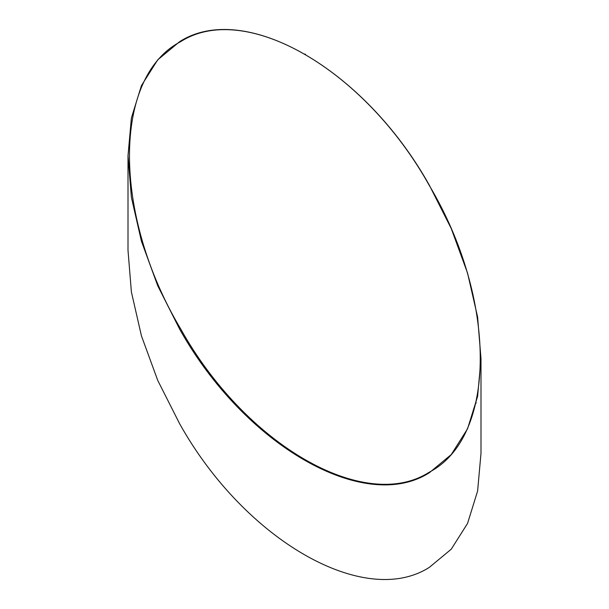 <?xml version="1.0" encoding="UTF-8"?>
<svg xmlns="http://www.w3.org/2000/svg" width="609" height="609" viewBox="0 0 609 609"><rect width="100%" height="100%" fill="white"/><g stroke="black" fill="none" stroke-linecap="round" stroke-linejoin="round"><path stroke-width="0.91" d="M180.569 41.701C112.444 77.077 112.437 214.695 180.569 328.738C245.275 444.768 364.448 513.57 429.155 472.264C497.279 436.881 497.279 299.27 429.155 185.22C364.448 69.198 245.267 0.388 180.569 41.701M179.701 329.241L157.746 285.804L141.44 241.263L131.392 197.331L128.004 155.706L131.392 117.979L141.44 85.595L157.746 59.811L179.701 41.618C244.711 0.206 364.243 68.84 429.299 185.136L451.254 228.573L467.56 273.114L477.608 317.045L480.996 358.671L477.608 396.406L467.56 428.782L451.254 454.565L429.299 472.767C364.289 514.171 244.757 445.537 179.701 329.241M128.004 155.706L128.004 250.329L131.392 291.955L141.44 335.886L157.746 380.427L179.701 423.864C244.757 540.16 364.296 608.794 429.299 567.382L451.254 549.189L467.56 523.405L477.608 491.021L480.996 453.294L480.996 358.671M476.154 403.204L475.972 402.222M304.896 54.034L305.535 54.407"/></g></svg>
